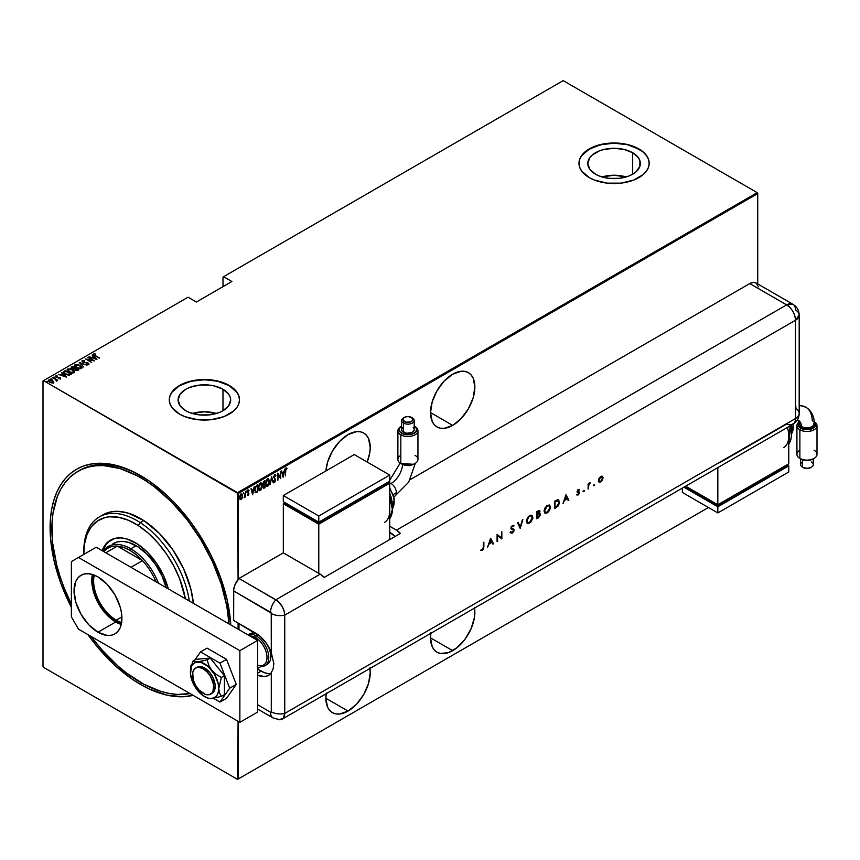<?xml version="1.0" encoding="UTF-8"?>
<svg xmlns="http://www.w3.org/2000/svg" width="860" height="860" viewBox="0 0 860 860"><rect width="100%" height="100%" fill="white"/><g stroke="black" fill="none" stroke-linecap="round" stroke-linejoin="round"><path stroke-width="1.29" d="M140.546 684.452L141.438 682.915L140.546 684.452L149.414 689.064L166.797 695.116L183.18 696.74L193.124 695.353A127.914 73.853 60 0 1 140.546 684.452A127.914 73.853 60 0 1 87.967 634.637L97.911 647.505L114.283 664.791L131.677 678.83L140.546 684.452M140.546 475.569L140.546 475.569A127.914 73.853 60 0 1 230.781 624.941L227.104 599.657L220.31 576.823L210.463 554.12L197.929 532.404L190.791 522.181L175.16 503.498L166.797 495.22L149.414 481.181L131.677 470.947L122.894 467.378L105.931 463.529L97.911 463.282L90.289 464.153L83.162 466.142L76.583 469.227L70.627 473.387L65.338 478.558L60.77 484.717L56.975 491.791L53.986 499.714L51.836 508.41L50.525 517.806L50.525 538.274L53.986 560.354L60.77 583.188L71.38 607.375A127.914 73.853 60 0 1 58.534 488.62A127.914 73.853 60 0 1 140.546 475.569L140.546 475.569M452.683 425.388A31.347 18.103 -60 0 1 437.009 426.947A31.347 18.103 -60 0 1 432.204 401.824A31.347 18.103 -60 0 1 452.683 374.197L444.201 381.044L437.009 390.741L432.204 401.824L430.516 412.596L452.683 425.388L461.175 418.54L468.367 408.844L473.172 397.761L474.86 386.989L473.172 378.174L471.119 374.928L468.367 372.638L465.002 371.402L461.175 371.24L452.683 374.197A31.347 18.103 -60 0 1 468.367 372.638A31.347 18.103 -60 0 1 473.172 397.761A31.347 18.103 -60 0 1 452.683 425.388L430.516 412.596L432.204 421.411L434.257 424.657L437.009 426.947L440.374 428.183L444.201 428.344L452.683 425.388M430.946 632.627L430.516 637.862L452.683 650.665A31.347 18.103 -60 0 1 437.009 652.213A31.347 18.103 -60 0 1 430.838 633.315M325.951 470.914A31.347 18.103 -60 0 1 348.053 434.601L339.56 441.449L332.368 451.156L327.563 462.228L325.951 470.914M326.305 693.031L325.875 698.277L348.053 711.07A31.347 18.103 -60 0 1 332.368 712.628A31.347 18.103 -60 0 1 326.198 693.73M222.976 389.268A26.284 15.179 180 0 1 230.673 399.997A26.284 15.179 180 0 1 214.452 414.015A26.284 15.179 180 0 1 185.803 410.725L180.105 405.802L178.106 399.997L180.105 394.192L185.803 389.268L189.791 387.376L199.262 385.108L209.517 385.108L214.452 385.979L222.976 389.268L228.674 394.192L230.168 397.04L230.673 399.997L228.674 405.802L222.976 410.725L222.976 389.268L222.976 410.725L218.999 412.617L209.517 414.885L199.262 414.885L189.791 412.617L185.803 410.725A26.284 15.179 180 0 1 178.106 399.997A26.284 15.179 180 0 1 194.328 385.979A26.284 15.179 180 0 1 222.976 389.268M632.67 152.736A26.284 15.179 180 0 1 640.367 163.464A26.284 15.179 180 0 1 624.134 177.482A26.284 15.179 180 0 1 595.496 174.193L589.799 169.269L587.788 163.464L589.799 157.659L592.228 155.036L599.474 150.844L604.021 149.447L614.083 148.285L624.134 149.447L632.67 152.736L638.367 157.659L639.861 160.508L639.861 166.431L635.938 171.893L632.67 174.193L632.67 152.736L632.67 174.193L628.682 176.085L619.211 178.353L608.955 178.353L599.474 176.085L595.496 174.193A26.284 15.179 180 0 1 587.788 163.464A26.284 15.179 180 0 1 604.021 149.447A26.284 15.179 180 0 1 632.67 152.736M649.192 163.368A35.109 20.274 0 0 0 638.905 149.135L638.905 148.93A35.109 20.274 180 0 1 649.192 163.26A35.109 20.274 180 0 1 627.52 181.987A35.109 20.274 180 0 1 589.25 177.601L594.572 180.116L607.225 183.148L620.931 183.148L633.583 180.116L643.28 174.526L646.516 171.022L648.515 167.216L649.192 163.26L648.515 159.304L646.516 155.499L643.28 151.994L633.583 146.404L627.52 144.534L620.931 143.373L607.225 143.373L594.572 146.404L584.886 151.994L581.639 155.499L579.64 159.304L578.963 163.26L579.64 167.216L581.639 171.022L589.25 177.601A35.109 20.274 180 0 1 578.963 163.26A35.109 20.274 180 0 1 600.645 144.534A35.109 20.274 180 0 1 638.905 148.93L638.905 149.135A35.109 20.274 0 0 0 600.721 144.716A35.109 20.274 0 0 0 578.963 163.368M239.51 399.889A35.109 20.274 0 0 0 229.222 385.656L229.222 385.452A35.109 20.274 180 0 1 239.51 399.792A35.109 20.274 180 0 1 217.827 418.519A35.109 20.274 180 0 1 179.557 414.122L184.878 416.648L197.542 419.68L211.237 419.68L223.901 416.648L233.587 411.058L236.833 407.554L238.833 403.748L239.51 399.792L238.833 395.837L236.833 392.031L229.222 385.452L217.827 381.066L211.237 379.905L197.542 379.905L184.878 382.937L179.557 385.452L171.946 392.031L169.957 395.837L169.28 399.792L169.957 403.748L171.946 407.554L179.557 414.122A35.109 20.274 180 0 1 169.28 399.792A35.109 20.274 180 0 1 190.952 381.066A35.109 20.274 180 0 1 229.222 385.452L229.222 385.656A35.109 20.274 0 0 0 191.038 381.249A35.109 20.274 0 0 0 169.28 399.889M43 380.948L43 666.436L43 380.948L188.071 297.194L196.413 302.01L231.877 281.521L223.546 276.716L563.182 80.625L757.208 192.651L237.553 492.662L43.527 380.647L238.091 493.586L757.735 193.564L757.735 283.94L757.735 193.564L238.091 493.586L238.091 579.5L237.553 492.662L757.208 192.651L563.182 80.625L223.546 276.716L231.877 281.521L196.413 302.01L188.071 297.194L43 380.948M708.436 507.518L238.091 779.063L238.091 721.314L237.553 779.375L708.436 507.518L237.553 779.375L43.527 667.349L237.553 779.375L708.436 507.518M238.091 629.154L238.091 623.016L238.091 629.154M369.897 668.5A31.347 18.103 -60 0 1 348.053 711.07L325.875 698.277L327.563 707.092L329.616 710.338L332.368 712.628L335.733 713.875L339.56 714.026L348.053 711.07L356.535 704.232L363.726 694.525L368.531 683.442L370.219 672.681L369.789 667.93M474.537 608.084A31.347 18.103 -60 0 1 452.683 650.665L430.516 637.862L432.204 646.688L434.257 649.923L437.009 652.213L440.374 653.46L448.361 652.665L457.015 647.677L465.002 639.238L471.119 628.638L474.43 617.501L474.43 607.515M367.198 462.046L369.789 452.65L370.219 447.404L368.531 438.579L366.478 435.343L363.726 433.053L360.362 431.806L356.535 431.656L348.053 434.601A31.347 18.103 -60 0 1 363.726 433.053A31.347 18.103 -60 0 1 367.198 462.046M242.251 498.101L242.552 495.209L241.563 494.027L240.069 495.812L239.843 498.596L240.854 499.703L242.251 498.101L242.627 496.026L241.187 494.156L239.757 497.682L240.144 499.327L241.187 499.585L242.251 498.101M244.219 497.65L245.25 496.37L245.573 496.962L245.573 491.726L244.219 497.65L245.25 496.37L245.573 496.962L245.573 491.726L244.219 497.65M247.927 489.856L249.067 490.318L248.282 490.06L247.476 492.038L248.594 493.962L247.476 495.209L248.293 495.467L248.884 494.21L247.798 491.952L249.067 490.318L248.282 490.06L247.486 492.242L248.572 494.199L247.476 495.209L248.142 495.564L247.121 495.005M256.527 485.395L254.657 489.394L255.753 492.758L257.667 491.909L257.667 484.739L256.527 485.395L254.646 489.974L255.753 492.758L257.667 491.909L257.667 484.739L256.527 485.395M264.289 488.082L264.988 487.685L264.988 480.514L262.891 483.083L263.397 488.039L264.988 487.685L264.988 480.514L262.837 483.782L263.568 485.201L263.16 486.964L264.289 488.082L263.568 488.222M271.674 476.655L269.997 484.782L271.631 478.052L273.265 482.901L271.588 476.698L269.997 484.782L271.631 478.052L273.265 482.901L271.674 476.655M280.349 471.645L280.349 477.279L277.877 473.065L277.877 480.235L278.199 474.408L280.661 478.633L280.661 471.463L280.349 477.279L277.877 473.065L277.877 480.235L278.199 474.408L280.661 478.633L280.349 471.645M285.864 467.862L287.111 468.377L286.219 468.066L285.434 469.549L285.359 475.913L285.842 469.313L287.111 468.377L286.219 468.066L285.359 471.076L285.359 475.913L285.359 470.785L287.111 468.377L286.219 468.066M283.133 477.203L284.724 469.119L283.864 471.914L282.317 472.806L281.457 471L283.133 477.203L284.724 469.119L283.864 471.914L282.317 472.806L281.457 471L283.133 477.203M274.125 480.933L274.587 482.288L275.608 480.589L274.06 477.042L274.781 475.408L275.576 476.139L275.522 474.827L274.523 474.881L273.792 476.558L275.318 480.009L274.942 481.363L274.125 480.933L273.824 481.546L274.77 482.213L275.651 480.031L274.06 477.042L274.781 475.408L275.576 476.139L275.888 475.601L274.781 474.677L273.738 477.214L275.329 480.245L274.813 481.46L274.125 480.933L274.813 481.46M269.524 481.45L268.535 478.73L266.675 479.815L265.708 483.987L266.697 486.438L268.137 485.911L269.427 482.686L269.524 481.45L267.611 478.816L265.708 483.685L267.643 486.33L269.524 481.45M262.203 485.674L261.214 482.954L259.354 484.04L258.387 488.211L259.376 490.662L260.817 490.135L262.106 486.921L262.203 485.674L260.29 483.04L258.387 487.91L260.311 490.565L262.203 485.674M252.657 494.801L254.248 486.717L253.388 489.512L251.84 490.404L250.98 488.598L252.657 494.801L254.248 486.717L253.388 489.512L251.84 490.404L250.98 488.598L252.657 494.801M246.089 490.92L246.766 491.544L246.089 492.113M243.821 493.242L243.143 493.812L243.498 492.823M238.37 495.381L239.048 495.994L238.37 496.575M223.009 277.017L223.009 286.649L223.009 277.017M48.289 380.873L48.687 380.034L49.59 382.206L53.374 382.743L53.685 381.7L52.062 380.346L49.117 379.862L48.44 381.184L51.815 382.958L53.535 382.635L53.685 381.7L53.374 383.151M56.244 380.905L56.696 379.969L57.674 380.174L52.825 377.733L56.072 379.765L56.244 380.905L56.696 379.969L57.674 380.174L53.137 377.551L55.835 379.55L56.244 380.905M58.856 378.798L60.479 378.637L60.092 377.712L56.459 376.895L57.179 375.841L55.685 376.003L56.47 377.26L59.791 377.927L59.017 378.744L60.383 378.701L59.91 377.604L56.577 376.959L56.341 376.261L57.179 375.841L55.534 376.304M64.091 371.23L63.629 372.724L66.575 374.702L69.305 375.132L71.444 374.154L65.242 370.574L63.393 372.079L65.242 374.068L69.305 375.132L71.444 374.154L65.242 370.574L65.521 371.144L64.091 371.23M71.23 367.671L71.573 366.908L72.175 368.596L75.4 370.09L78.765 369.929L72.562 366.338L71.197 367.327L72.025 368.51L76.68 370.563L78.765 369.929L72.562 366.338L72.842 366.919L72.562 366.338L71.186 367.457M79.249 362.479L83.775 367.037L80.399 363.2L87.043 365.145L79.249 362.479L83.775 367.037L80.399 363.2L87.043 365.145L79.249 362.479M87.913 357.481L92.805 360.297L85.452 358.899L91.654 362.479L87.086 359.48L94.439 360.877L88.236 357.287L92.805 360.297L85.452 358.899L91.654 362.479L87.086 359.48L94.439 360.877L87.913 357.481M93.428 354.589L93.632 353.987L94.944 355.75L99.459 357.986L95.331 355.599L94.245 354.374L95.245 353.89L93.632 353.987L93.74 354.954L99.136 358.168L94.148 354.728L95.245 353.89L93.364 354.363M96.911 359.448L92.299 354.943L93.428 356.588L91.88 357.491L89.031 356.835L96.836 359.502L92.299 354.943L93.428 356.588L91.88 357.491L89.031 356.835L96.911 359.448M86.623 364.328L88.494 364.457L88.859 363.651L83.065 361.931L82.829 360.963L84.667 361.103L83.108 360.426L81.894 360.996L82.571 362.006L87.365 363.017L88.225 363.898L86.709 364.307L88.967 364.382M74.508 365.747L75.024 364.737L76.379 367.725L81.571 368.488L80.173 365.5L78.432 364.748L74.895 364.812L74.508 365.747L75.444 367.08L79.518 368.779L81.291 368.628L82.087 367.714L80.173 365.5L75.024 364.737L74.487 365.521M67.188 369.972L67.703 368.962L69.058 371.95L74.25 372.713L72.853 369.725L70.445 368.8L67.295 369.316L68.564 371.638L72.928 373.036L74.745 371.735L72.853 369.725L67.703 368.962L67.166 369.757M66.435 377.046L61.812 372.541L62.952 374.186L61.404 375.078L58.555 374.433L66.349 377.099L61.812 372.541L62.952 374.186L61.404 375.078L58.555 374.433L66.435 377.046M54.975 377.604L53.847 377.121L54.922 377.217L54.975 378.013M52.03 379.303L50.901 378.83L51.912 378.873L52.03 379.712M47.257 382.055L46.128 381.582L47.203 381.679L47.257 382.463M43.527 667.349L43 666.436L43.527 667.349M77.841 471.398A125.409 72.401 60 0 1 145.91 480.901L147.576 479.934L145.91 480.901L137.213 475.763L119.981 468.528L103.555 465.593L95.825 465.765L88.537 467.044L81.754 469.409L75.529 472.839L69.929 477.3L65.016 482.75L60.823 489.146L57.394 496.403L52.987 513.269L52.03 522.708L52.686 543.144L56.717 564.999L59.953 576.189L63.962 587.423L71.38 604.15A125.409 72.401 60 0 1 77.841 471.398L79.614 470.377A125.409 72.401 60 0 1 141.438 476.085A125.409 72.401 -120 0 0 78.733 470.904M239.51 399.997L238.833 396.041L236.833 392.235L229.222 385.656L217.827 381.27L204.39 379.722L190.952 381.27L179.557 385.656L171.946 392.235L169.957 396.041L169.28 399.997M649.192 163.464L648.515 159.508L646.516 155.703L643.28 152.198L638.905 149.135L627.52 144.738L614.083 143.19L600.645 144.738L589.25 149.135L581.639 155.703L579.64 159.508L578.963 163.26M626.166 176.945A26.284 15.179 0 0 0 601.989 176.945L614.083 175.236L626.166 176.945M216.483 413.466A26.284 15.179 0 0 0 192.307 413.466L204.39 411.768L216.483 413.466M93.632 353.987L95.245 354.298M95.03 354.277L93.407 354.621M91.977 357.835L93.428 356.588L91.977 357.835M92.213 355.406L96.384 359.34L92.213 355.406M95.675 358.781L92.676 357.76L93.901 357.05L95.675 359.104L92.676 357.76L93.901 357.05L95.675 358.781M92.805 360.34L93.504 360.738L92.805 360.34M86.387 359.437L87.086 359.577L86.387 359.437M88.118 363.425L86.989 362.598L83.162 362.329L82.829 360.963L84.656 360.738L81.894 361.039M83.162 361.985L82.829 360.963M82.829 361.372L83.162 362.393L82.829 361.372M88.709 364.371L88.139 363.027L88.709 364.78M82.194 360.598L82.829 362.167L87.849 363.221L87.569 364.489M87.849 363.221L88.118 363.973M88.945 364.242L87.967 363.339M79.69 363.049L80.399 363.285L79.69 363.049M80.399 363.608L83.861 366.983L80.399 363.608M81.571 368.488L82.087 367.693M80.464 366.091L82.066 367.887M75.024 364.737L76.658 364.844M82.066 367.919L80.421 366.059M77.056 364.877L74.487 365.909M76.293 367.693L75.207 366.123M81.356 367.768L79.249 368.779M80.926 368.134L76.701 367.897L75.669 365.102L79.851 365.683L80.926 368.542L77.615 367.983L75.207 366.22L76.443 364.855L79.647 365.565L81.27 367.016L80.926 368.134L81.334 367.629M79.765 368.8L81.356 367.833M75.669 365.511L76.701 367.951M75.185 368.273L75.787 368.617L75.185 368.273M77.808 369.789L78.41 370.133L77.808 369.789M71.573 366.908L72.562 366.758L71.197 367.736M74.1 369.133L74.97 368.349L72.487 368.413L72.874 366.897L75.185 368.231L74.003 369.144M74.831 368.435L72.487 368.768L72.874 366.897L74.798 368.445M76.852 370.585L77.379 369.993L75.701 369.908L75.82 368.596L77.808 369.746L76.755 370.596M75.486 370.165L75.142 369.144L75.82 368.596L77.808 369.746L75.701 370.252L75.605 368.714M75.605 369.133L75.701 370.316L75.605 369.133M72.401 367.575L72.487 368.822L72.401 367.575M75.701 369.908L75.132 369.23M73.143 370.316L74.745 372.111M67.703 368.962L69.337 369.069M74.745 372.144L73.1 370.294M69.735 369.101L67.166 370.144M68.972 371.918L67.886 370.359M74.035 371.993L71.928 373.004M73.605 372.358L69.38 372.122L68.349 369.327L72.53 369.908L73.605 372.767L69.38 371.767L68.015 369.606L71.627 369.477L73.713 370.864L73.605 372.358L74.014 371.853M72.444 373.025L74.035 372.058M67.908 370.252L68.349 369.327M68.349 369.736L69.38 372.176M68.338 375.143L70.488 373.971L68.907 374.68L65.553 373.874L64.221 372.079L65.553 371.122L71.09 374.358L68.209 375.143M64.973 373.906L64.188 372.563M65.553 373.874L64.156 372.326L65.553 371.122L70.488 373.971L68.209 374.734L65.553 373.874M64.156 372.767L64.221 372.079M64.221 372.488L65.553 374.293M61.501 375.433L62.952 374.186L61.501 375.433M61.737 373.004L65.897 376.938L61.737 373.004M65.199 376.379L62.199 375.358L63.425 374.648L65.199 376.702L62.199 375.358L63.425 374.648L65.199 376.379M55.588 376.519L55.782 375.938L56.287 377.164L59.609 378.207M59.609 377.798L59.845 378.368M55.782 375.938L57.179 376.25M56.577 376.959L56.341 376.261M56.341 376.669L56.577 377.379L56.341 376.669M59.082 377.68L59.91 377.604L60.383 379.11M60.383 378.701L59.91 377.604M60.576 378.679L59.727 377.916M56.814 376.196L55.556 376.572M53.933 377.411L54.771 377.121M54.922 377.637L53.986 377.389M55.62 379.389L56.696 380.012L55.62 379.389M56.91 380.808L56.696 379.969L56.717 381.227M56.717 380.819L56.696 379.969M56.222 380.873L55.835 379.959L56.222 380.873L56.341 380.249M55.835 379.55L56.222 380.464M50.987 379.11L51.826 378.819M51.976 379.335L51.041 379.088M53.374 382.743L53.685 381.7L52.449 380.561L48.687 380.034L48.257 380.647M48.687 380.034L49.697 380.195M53.782 382.388L52.449 380.969L53.685 381.7M50.095 380.217L48.257 380.991M49.633 382.259L49.009 380.958M52.374 382.99L53.105 382.141L52.288 383.001M52.825 382.421L49.901 382.377L49.246 380.356L52.127 380.733L52.825 382.421L49.633 381.851L48.913 380.776L49.579 380.227L52.277 380.819L53.137 382.356M48.945 381.077L49.246 380.356M49.246 380.765L49.901 382.431M46.214 381.872L47.053 381.571M47.203 382.087L46.268 381.851M75.239 366.059L75.669 365.102M72.487 368.413L72.401 367.166M287.111 468.377L286.573 468.818L286.584 467.99M281.542 470.957L282.317 472.806L281.542 470.957M283.768 471.968L283.628 472.688L283.768 471.968M283.015 475.806L282.865 476.537L283.015 475.806M282.123 473.237L283.348 472.538L282.123 473.237L282.736 475.644L282.123 473.237M283.09 475.849L282.478 473.441L283.348 472.538L283.09 475.849L282.478 473.441L283.703 472.742L283.09 475.849M280.306 477.257L280.306 478.16L280.306 477.257M277.877 473.322L280.349 477.279L277.877 473.322M274.426 474.473L275.888 475.601L274.867 474.387M274.781 475.408L275.576 476.139M273.706 476.838L275.297 479.88M274.974 481.32L274.77 482.213L273.469 481.342M273.824 481.546L274.77 482.213M273.77 480.729L274.458 481.256L273.77 480.729M274.071 482.084L275.114 480.976M275.286 480.106L273.738 477.182M271.502 477.171L273.265 482.901L271.502 477.171M266.503 480.138L268.212 479.407L269.083 480.503L267.621 485.61L266.019 483.503L267.621 479.547L269.201 481.879L267.643 486.33L266.471 486.276M266.643 486.405L267.643 486.33M268.223 478.547L267.611 478.816M268.395 478.665L269.159 480.933L268.18 478.525M266.342 486.233L268.535 484.47M268.385 484.793L266.858 485.685L265.708 483.32L267.267 479.342L268.019 479.256M266.503 485.481L265.686 483.771M267.621 485.61L266.6 485.513M265.665 483.298L267.267 485.406M268.255 479.418L266.514 480.116M264.633 480.719L264.633 481.406L264.633 480.719M264.633 484.115L264.633 484.814L264.633 484.115M264.633 487.147L264.988 487.685L263.407 488.061L264.633 487.147M262.934 484.911L263.568 485.201M263.214 482.03L264.31 481.224L263.214 482.03M264.665 487.125L263.171 486.588L264.31 484.631L264.665 487.125L263.472 486.76L264.665 484.836L264.665 487.125M263.117 486.556L263.88 487.179L263.117 486.556M264.665 484.094L263.784 484.524L262.848 483.427L264.31 481.224L264.665 484.094L263.784 484.524L263.16 483.599L264.665 481.428L264.665 484.094M262.805 483.395L263.429 484.32L262.805 483.395M264.235 487.383L263.472 486.76M261.064 489.017L259.537 489.91L258.387 487.555L260.3 483.771L259.193 484.341L259.731 483.707L261.203 483.771L261.87 485.384L260.3 489.834L258.699 487.727L260.3 483.771L261.87 486.362L260.311 490.565L259.15 490.512M259.322 490.63L260.311 490.565M260.902 482.772L260.29 483.04M261.075 482.901L261.838 485.158L260.859 482.75M259.021 490.458L261.214 488.695M259.183 489.706L258.365 487.996M260.3 489.834L259.279 489.738M258.344 487.523L259.946 489.63M257.312 484.943L257.312 485.642L257.312 484.943M257.312 491.372L256.925 492.339L255.291 492.533L257.312 491.372M255.108 492.457L255.753 492.758M255.044 487.254L257.344 485.663L257.344 491.361L255.667 491.909L254.646 490.34M255.947 491.963L254.958 489.791L255.861 486.706L257.344 485.663L257.344 491.361L255.452 491.748M255.441 491.737L254.646 489.619L255.861 486.706L255.205 486.932M254.603 489.587L255.592 491.759M256.925 485.911L255.506 486.502L256.925 485.911M251.066 488.555L251.84 490.404L251.066 488.555M253.291 489.566L253.141 490.286L253.291 489.566M252.539 493.393L252.388 494.135L252.539 493.393M251.647 490.834L252.872 490.135L251.647 490.834L252.259 493.242L251.647 490.834M252.614 493.446L252.001 491.038L252.872 490.135L252.614 493.446L252.001 491.038L253.227 490.34L252.614 493.446M247.476 495.209L248.196 495.532L248.916 493.748L247.798 491.834L249.067 490.318L248.282 490.06M247.605 492.78L248.497 493.533M249.067 490.318L248.529 490.641L248.583 489.931M248.293 490.705L248.852 490.931M247.938 490.501L248.615 490.694M247.444 491.63L247.981 492.382M247.841 492.318L248.787 493.017L247.895 492.275M247.959 492.371L248.551 493.661M248.787 493.017L248.099 492.447M248.26 494.844L248.196 495.532M247.605 495.381L248.314 494.737M248.551 493.769L248.432 492.812M246.132 492.081L246.39 491.157M245.218 495.188L245.218 496.349L245.218 495.188M244.896 496.166L244.175 497.445M241.897 497.897L241.187 499.585L239.79 499.123M240.144 499.327L241.187 499.585M240.832 493.952L242.273 495.822L241.66 493.941M240.209 499.477L241.703 498.338M240.305 495.134L241.37 494.521M240.305 498.789L239.736 497.617M241.198 498.94L239.768 497.316L240.843 494.597L242.069 495.059L242.294 496.553L241.198 498.94L240.08 497.499L241.198 494.801L242.305 496.209L241.198 498.94L240.445 498.832M239.725 497.284L240.843 498.736M241.606 494.704L240.467 494.919M238.413 496.542L238.672 495.607M263.784 484.524L263.16 483.599M83.796 552.378A75.25 43.441 60 0 1 99.373 516.892A75.25 43.441 60 0 1 140.212 522.59L138.342 525.6A72.734 41.989 60 0 1 185.351 598.711L179.643 578.78L173.731 565.934L166.335 553.743L157.745 542.692L148.296 533.178L138.342 525.6L128.258 520.214L118.454 517.258L109.284 516.817L105.06 517.559L97.513 520.923L91.418 526.675L87 534.587L84.441 544.369L83.796 554.399A72.734 41.989 60 0 1 83.796 553.388A72.734 41.989 60 0 1 138.342 525.6L140.212 522.59A75.25 43.441 60 0 1 189.297 600.989A75.25 43.441 -120 0 0 140.212 522.59L143.76 520.537L140.212 522.59A75.25 43.441 -120 0 0 83.796 551.335L83.796 553.388M113.541 543.466A45.15 26.069 60 0 1 138.041 546.885L147.21 554.41L155.424 564.364L161.97 575.878L166.292 587.971M110.908 539.929A49.536 28.595 -120 0 0 102.738 551.013L106.274 544.154L110.908 539.929M168.302 588.863A49.536 28.595 60 0 0 137.342 543.928L127.108 539.048L120.615 537.887L114.681 538.457L107.328 542.51L102.146 550.669A49.536 28.595 60 0 1 110.456 540.177A49.536 28.595 60 0 1 137.342 543.928L147.404 552.184L156.412 563.106L163.594 575.738L168.334 589.003M145.91 480.901A125.409 72.401 60 0 1 229.007 623.909L226.803 606.074L221.138 583.822L212.366 561.429L200.842 539.747L187.007 519.612L171.376 501.799L154.564 486.996L145.91 480.901M190.006 693.547A125.409 72.401 60 0 1 135.181 679.12A125.409 72.401 60 0 1 91.085 636.443L101.716 649.644L118.013 666.038L126.528 673.025L143.878 684.259L161.1 691.483L169.463 693.504L177.536 694.428L190.006 693.547M102.877 514.871L109.338 512.227L113.713 511.463L118.347 511.356L128.204 513.119L143.76 520.537L159.046 533.082L172.731 549.669L183.642 568.858L190.845 589.014L193.392 603.344A75.25 43.441 -120 0 0 143.76 520.537A75.25 43.441 -120 0 0 102.92 514.839L99.373 516.892M83.259 468.506A125.409 72.401 -120 0 0 82.431 469.108M112.703 543.982L117.39 541.897L122.797 541.381L128.71 542.434L138.041 546.885A45.15 26.069 60 0 1 166.206 587.659M94.288 575.136A31.981 18.468 -120 0 0 116.251 620.146L115.713 621.071A32.734 18.898 60 0 1 93.299 574.77L88.817 573.749L84.678 573.91L81.044 575.254A33.862 19.554 60 0 1 97.975 576.931L93.31 574.77L92.568 580.984L94.331 592.228L96.47 598.076L99.352 603.795L106.855 613.922L115.713 621.071L116.251 620.146A31.981 18.468 60 0 1 94.288 575.136M121.883 616.889L116.251 620.146L121.883 616.889M142.48 560.645A43.892 25.338 60 0 1 155.972 581.747A43.892 25.338 -120 0 0 142.48 560.645L136.331 554.797L129.903 550.314A43.892 25.338 60 0 1 142.48 560.645L130.946 567.299L142.48 560.645L117.336 546.121A43.892 25.338 60 0 1 129.903 550.314L123.474 547.379L117.336 546.121L142.48 560.645M130.795 548.777L129.903 550.314L130.795 548.777A45.15 26.069 60 0 1 158.433 583.166A45.15 26.069 -120 0 0 130.795 548.777L136.106 545.702L130.795 548.777A45.15 26.069 -120 0 0 103.566 550.679A45.15 26.069 60 0 1 108.22 546.541A45.15 26.069 60 0 1 130.795 548.777M103.834 551.647A43.892 25.338 60 0 1 117.336 546.121A43.892 25.338 -120 0 0 107.962 548.142L102.856 551.077M105.802 552.787L117.336 546.121L105.802 552.787M121.464 623.554L115.713 621.071A32.734 18.898 60 0 0 121.464 623.543L121.464 612.75L120.099 606.773L114.907 594.808L107.145 584.327L97.975 576.931A33.862 19.554 60 0 1 120.099 606.773A33.862 19.554 60 0 1 114.907 633.906L117.884 631.433L120.099 627.929L121.464 623.532M121.636 622.5A31.981 18.468 60 0 1 116.251 620.146A31.981 18.468 -120 0 0 121.636 622.5M249.701 633.917A17.555 10.137 60 0 1 257.269 634.153L253.732 633.132L249.701 633.917M238.972 623.521L238.972 629.67L238.972 623.521M269.094 647.806A17.555 10.137 60 0 1 267.267 664.328L269.954 661.232L270.663 658.953L270.663 653.353L268.804 647.118M204.572 667.962L203.153 668.779A15.05 8.686 60 0 1 212.979 682.044A15.05 8.686 60 0 1 210.678 694.106A15.05 8.686 60 0 1 203.153 693.353A15.05 8.686 60 0 1 193.317 680.099A15.05 8.686 60 0 1 195.628 668.037A15.05 8.686 60 0 1 203.153 668.779L204.572 667.962M257.602 668.457L263.622 664.984A16.308 9.417 -120 0 0 266.116 651.923A16.308 9.417 -120 0 0 255.474 637.55L256.355 636.013A17.555 10.137 -120 0 0 248.046 634.906A17.555 10.137 60 0 1 256.355 636.013L258.312 634.884L256.355 636.013A17.555 10.137 60 0 1 267.825 651.493A17.555 10.137 60 0 1 265.138 665.554A17.555 10.137 60 0 1 261.247 666.35A17.555 10.137 -120 0 0 268.513 654.492A17.555 10.137 -120 0 0 256.355 636.013L255.474 637.55A16.308 9.417 60 0 1 266.944 656.255A16.308 9.417 60 0 1 257.602 665.178M255.474 637.55L254.055 638.367L255.474 637.55A16.308 9.417 -120 0 0 249.927 635.991A16.308 9.417 60 0 1 255.474 637.55M203.153 668.779L199.079 667.371L195.628 668.037L194.306 669.134L192.715 672.649L193.317 680.099L195.628 685.42L199.079 690.075L205.228 694.321L209.066 694.697L212.001 693.009L212.979 691.451L213.592 684.7L210.678 676.723L207.228 672.068L203.153 668.779M92.428 574.48A33.862 19.554 -120 0 0 115.713 621.984L97.975 632.229A33.862 19.554 60 0 1 75.863 602.387A33.862 19.554 60 0 1 81.055 575.254L78.077 577.726L75.863 581.231L74.035 590.755L75.863 602.387L81.044 614.352L88.817 624.833L97.975 632.229L107.145 635.411L111.284 635.25L114.907 633.906A33.862 19.554 60 0 1 97.975 632.229L115.713 621.984L120.389 624.156M96.202 547.24L257.602 640.42L257.602 712.101L239.865 722.336L78.475 629.154L71.38 616.867L71.38 561.58L78.475 557.484L239.865 650.654L239.865 722.336L257.602 712.101L257.602 640.42L239.865 650.654L78.475 557.484L96.202 547.24L257.602 640.42L239.865 650.654L239.865 722.336L78.475 629.154L71.38 616.867L71.38 561.58L96.202 547.24M92.235 575.394L91.773 580.521L93.59 592.153L98.782 604.118L106.554 614.599L115.713 621.984A33.862 19.554 -120 0 0 121.271 624.446M213.484 698.298L219.977 702.05L226.535 698.255L219.977 702.05L229.695 688.204L236.263 684.42L226.535 698.255L236.263 684.42L229.695 688.204L219.977 663.135L226.535 659.351L236.263 684.42L226.535 659.351L219.977 663.135L200.52 651.901L207.077 648.117L226.535 659.351L207.077 648.117L200.52 651.901L194.79 660.061L200.52 651.901L219.977 663.135L229.695 688.204L219.977 702.05L213.484 698.298M190.576 669.424L192.995 661.093L196.058 659.33L192.995 661.093L193.618 661.544L199.563 661.684L207.185 659.824L210.249 658.061L207.185 659.824L208.711 665.124L211.667 670.155L216.107 674.326L221.375 677.476L224.428 675.713L221.375 677.476L218.762 688.441L219.515 692.956L221.375 696.396L224.428 694.622L221.375 696.396L211.667 698.535A20.07 11.588 60 0 1 206.69 697.675A20.07 11.588 60 0 1 197.477 690.343A20.07 11.588 60 0 1 190.382 672.058A20.07 11.588 60 0 1 190.544 669.703A20.07 11.588 60 0 1 197.477 661.963A20.07 11.588 60 0 1 211.667 670.155A20.07 11.588 60 0 1 218.762 688.441A20.07 11.588 60 0 1 211.667 698.535L215.828 696.729L217.677 694.084L218.633 690.515L218.279 683.926L214.602 674.455L208.238 666.543L200.896 662.308L195.929 662.264L193.317 663.78L191.457 666.414L190.501 674.272L193.317 683.721L197.477 690.343L195.8 687.892L202.713 695.428L208.238 698.202L211.667 698.535L207.808 698.105L211.667 698.535L221.375 696.396L219.515 692.956L218.762 688.441L221.375 677.476L216.107 674.326L211.667 670.155L208.711 665.124L207.185 659.824L197.477 661.963L192.995 661.093L191.135 666.683L190.791 665.747L191.855 664.232L190.791 665.747L190.554 669.596M195.628 668.037L197.048 667.22A15.05 8.686 60 0 1 209.894 672.681L213.011 677.648L215.183 685.581L214.645 690.021L212.065 693.3M197.477 690.343L199.552 692.569L197.477 690.343M224.428 675.713L224.428 694.622L224.428 675.713L210.249 658.061L224.428 675.713M196.058 659.33L210.249 658.061L196.058 659.33M196.564 667.532L199.864 666.511L203.874 667.586L209.894 672.681A15.05 8.686 60 0 1 212.097 693.289L210.678 694.106M280.005 719.755A12.545 7.245 -120 0 0 284.735 713.424A12.545 7.245 180 0 1 271.287 711.811L271.287 672.692L271.287 711.811A1.043 0.602 60 0 1 270.545 712.23L257.602 704.759L270.545 712.23L271.287 711.811A12.545 7.245 0 0 0 284.735 713.424L283.241 718.25L279.263 719.723L283.241 718.25L284.735 713.424L284.735 615.126L284.058 610.815L282.134 606.386L277.597 600.968L238.972 578.468L235.102 584.478L233.748 589.39L233.651 620.458L260.462 636.647L266.718 643.871L271.287 652.622L271.233 613.148L233.651 590.928L233.651 620.458L255.828 633.25A25.08 14.48 60 0 1 271.287 652.622L273.856 663.791L273.147 668.725L271.287 672.692L268.471 675.39L264.783 676.583L257.602 675.132A25.08 14.48 60 0 0 268.363 675.455L268.374 675.444M267.933 673.498L264.6 672.746L257.602 669.091L261.15 671.144L257.602 673.187L261.15 671.144A25.08 14.48 -120 0 0 270.739 673.423M758.455 286.799L756.026 282.951L753.145 282.392L749.759 283.574L786.642 304.87L396.471 530.136A12.545 7.245 60 0 1 400.373 533.437L324.102 577.468A12.545 7.245 -120 0 0 320.2 574.168L283.316 552.872L238.972 578.468L275.866 599.764L238.972 578.468A12.545 7.245 120 0 0 233.651 590.928L270.545 612.223A12.545 7.245 -60 0 1 275.866 599.764A12.545 7.245 120 0 0 270.545 612.223A1.043 0.602 60 0 1 271.287 613.503A12.545 7.245 0 0 0 284.735 615.126A12.545 7.245 -120 0 0 275.866 599.764L238.972 578.468L283.316 552.872L320.2 574.168L275.866 599.764L279.263 602.505L282.134 606.386L284.058 610.815L284.735 615.126A12.545 7.245 180 0 1 271.287 613.503L271.287 652.622L273.856 663.791L273.147 668.725L271.287 672.692A25.08 14.48 60 0 1 268.363 675.455M792.909 304.257A12.545 7.245 -60 0 1 795.511 309.998A12.545 7.245 180 0 1 799.187 315.115A12.545 7.245 180 0 1 795.511 320.232L799.187 315.115C799.037 310.374 796.941 306.751 792.909 304.257L786.642 304.87A12.545 7.245 -60 0 1 792.909 304.257L756.026 282.951A12.545 7.245 120 0 0 749.759 283.574L410.156 479.643L749.759 283.574L786.642 304.87C792.028 308.589 794.984 313.707 795.511 320.232A12.545 7.245 -120 0 0 786.642 304.87L396.471 530.136L400.373 533.437L324.102 577.468L320.2 574.168L275.866 599.764A12.545 7.245 60 0 1 284.735 615.126L795.511 320.232L795.511 418.53A12.545 7.245 60 0 1 792.909 424.27A12.545 7.245 -120 0 0 795.511 418.53L284.735 713.424L284.735 615.126L795.511 320.232L795.511 418.53L284.735 713.424L284.735 615.126L284.735 713.424A12.545 7.245 60 0 1 282.134 719.164A12.545 7.245 60 0 1 275.866 718.551A12.545 7.245 -60 0 1 273.147 717.971A12.545 7.245 -60 0 1 270.545 712.23A12.545 7.245 120 0 0 273.114 717.96M593.615 485.438L594.324 485.577L594.496 484.513L593.647 485.19L594.131 485.739L594.647 484.846L594.131 484.546L594.131 485.739M583.349 491.372L584.058 491.512L584.23 490.437L583.381 491.114L583.865 491.673L584.381 490.77L583.349 491.372L583.865 491.673M565.923 494.769L562.978 503.637L564.525 500.445L567.342 498.821L568.256 500.584L568.868 500.24L565.923 494.769L562.978 503.637L564.525 500.445L567.342 498.821L568.256 500.584L568.868 500.24L565.923 494.769M544.036 511.023L545.487 513.302L548.562 511.872L550.508 507.991L549.604 505.078L546.616 505.798L544.09 510.249L544.971 513.108L547.304 512.861L550.561 507.217L549.626 505.089L547.261 505.358L544.036 511.023M526.363 521.225L527.825 523.504L530.889 522.074L532.835 518.182L531.931 515.28L530.233 515.247L528.341 516.57L526.428 520.45L527.309 523.31L529.642 523.063L532.888 517.419L531.953 515.29L529.588 515.559L526.363 521.225M513.42 525.32L514.033 525.75L512.377 525.492L510.851 528.051L513.549 530.405L512.334 532.318L510.98 531.91L510.453 532.577L512.334 533.06L513.796 531.372L513.968 529.448L511.41 527.814L512.151 526.374L513.527 526.492L514.033 525.75L512.883 525.299L511.302 526.578L510.851 528.201L513.334 529.824L513.452 530.964L512.334 532.318L510.98 531.91L510.453 532.577L512.033 533.2L510.098 532.372M490.555 538.285L487.609 547.143L489.157 543.95L491.974 542.327L492.898 544.101L493.5 543.746L490.63 538.231L487.609 547.143L489.157 543.95L491.974 542.327L492.898 544.101L493.5 543.746L490.555 538.285M483.309 547.229L482.933 549.11L480.923 550.368L482.428 550.325L483.664 548.798L483.868 542.144L483.309 547.229L482.449 549.572L480.923 550.368L482.428 550.325L483.868 546.981L483.868 542.144L483.309 542.466L483.309 547.229M497.639 541.359L497.639 535.726L501.853 538.919L501.853 531.76L501.294 537.715L497.08 534.511L497.08 541.682L497.639 535.726L501.853 538.919L501.853 531.76L501.294 537.715L497.08 534.511L497.08 541.682L497.639 541.359M520.16 528.352L522.869 519.623L520.203 526.814L518.129 522.364L517.537 522.708L520.236 528.309L522.869 519.623L520.203 526.814L518.129 522.364L517.537 522.708L520.16 528.352M538.467 517.784L540.446 514.828L540.134 513.635L539.263 513.463L539.972 511.528L539.37 510.464L536.79 511.582L536.79 518.752L538.467 517.784L540.456 514.602L539.263 513.463L539.972 511.528L539.542 510.528L536.79 511.582L536.79 518.752L538.467 517.784M555.711 500.66L554.463 501.391L554.463 508.55L558.194 505.97L559.505 502.863L558.495 499.843L554.463 501.391L554.463 508.55L556.388 507.443L554.463 508.142L556.388 507.443L559.548 502.122L557.678 499.778L555.711 500.66M578.801 490.06L579.081 489.362L577.931 489.91L579.07 490.211L579.221 489.415L577.942 489.716L577.135 491.501L578.909 493.382L576.899 494.984L578.199 494.941L579.436 493.296L579.317 491.974L577.694 491.157L579.446 489.544L578.286 489.469L577.135 491.501L578.974 493.006L577.028 495.07M590.272 482.729L588.681 484.331L588.681 483.556L588.122 483.879L588.122 489.114L588.971 484.492L590.272 482.729L588.681 484.331L588.681 483.556L588.122 483.879L588.122 489.114L588.778 485.18L590.272 482.729M602.462 476.375L600.742 476.504L599.011 478.364L598.388 480.589L599.076 482.116L600.742 481.923L602.398 480.192L603.043 477.386L601.678 476.171L599.366 477.784L598.388 480.589L599.097 482.127L600.742 481.923L603.086 477.88L602.365 476.322M389.731 532.394L391.149 533.211A12.545 7.245 60 0 1 395.052 536.511L389.731 532.394M396.471 530.136L389.731 526.245L396.471 530.136M795.511 418.53A12.545 7.245 0 0 0 799.187 413.413A12.545 7.245 180 0 1 795.511 418.53M791.791 433.279A17.555 10.137 -120 0 0 792.931 424.27A12.545 7.245 60 0 1 786.997 423.851L719.605 462.755A12.545 7.245 -120 0 1 719.25 462.562M795.855 406.457L795.855 408.5A12.545 7.245 180 0 1 799.187 413.413L799.187 315.115M480.89 550.292L482.256 550.002L483.309 548.594L483.513 542.348L483.868 546.981L482.428 550.325L480.568 550.163M490.501 538.446L493.5 543.746L492.726 543.778L490.501 538.446M491.619 542.122L488.802 543.746L487.781 546.637L488.802 543.746L491.619 542.122M489.114 542.843L490.232 539.457L491.683 541.768L489.114 542.843L490.232 539.457L489.114 542.843M497.144 534.479L501.294 537.715L497.144 534.479M501.498 531.964L501.853 538.919L501.498 531.964M497.284 535.522L497.284 541.155L497.284 535.522M512.334 532.318L510.98 531.91M510.625 531.706L511.979 532.114L510.625 531.706M511.195 528.943L513.334 529.824M510.84 533.06L512.829 532.136L513.753 529.889L512.334 533.06L514.108 530.093L511.055 527.492L511.958 526.062L511.41 527.696L511.958 526.062L513.527 526.492L513.592 525.406M514.033 525.75L513.205 526.234L513.527 525.406M512.313 526.266L513.527 526.492M511.818 528.395L511.41 527.696M511.055 527.492L511.41 528.158M511.463 528.19L512.291 528.416M513.485 528.932L512.646 528.62M511.958 526.062L512.807 526.008M511.861 529.126L512.861 529.524M517.924 522.482L520.203 526.814L517.924 522.482M522.364 519.913L519.945 527.9L522.364 519.913M531.77 515.204L532.888 517.419L529.642 523.063L527.137 523.202M526.976 523.116L529.287 522.858L531.587 520.429L532.523 517.591L531.953 515.29M527.373 522.375L526.567 520.687L527.363 518.053L529.126 516.15L531.179 515.828M531.415 515.989L529.265 516.075L531.598 516.075L532.34 517.741L529.62 522.342L527.664 522.547L526.567 520.687L527.492 522.428M526.922 520.891L529.265 516.075L526.922 520.891L528.836 516.86L530.641 515.914L531.878 516.29L532.136 519.042L530.652 521.536L528.137 522.719L526.922 520.891M539.349 510.453L539.972 511.528L538.908 513.259L540.456 514.602L536.79 518.343L539.5 516.258L539.779 513.431M538.908 513.259L539.274 510.388M538.521 514.033L539.542 514.721L538.521 514.033L536.995 514.828L538.876 514.237L539.897 514.925L537.35 517.698L536.995 514.828L539.586 514.248M539.059 511.657L536.995 511.797L539.413 511.861L536.995 514.087L536.995 511.797L538.898 511.141M538.973 511.248L539.112 512.861L537.35 514.302L536.995 511.797L536.995 514.087L537.35 512.001L538.865 511.248L539.413 511.861M538.876 514.237L539.897 514.925L539.532 516.032L537.35 517.698L536.995 514.828L536.995 517.494L537.35 515.033L539.263 514.173L539.897 514.925M549.433 505.003L550.561 507.217L547.304 512.861L544.799 513.001M544.638 512.915L546.788 512.754L549.26 510.227L550.196 507.389L549.626 505.089M545.036 512.173L544.24 510.485L545.025 507.862L546.799 505.949L548.841 505.626M549.088 505.787L546.928 505.873L549.185 505.884M548.992 505.755L550.002 507.389L549.207 510.184L546.766 512.388L544.788 511.754L544.917 509.012L546.928 505.873L544.595 510.7L547.283 506.078L549.26 505.873L550.002 507.54L547.283 512.141L545.337 512.345L544.24 510.485L545.165 512.227M558.688 499.929L557.678 499.778M558.495 499.843L559.548 502.122L556.033 507.239L558.871 503.852L559.172 501.391L558.473 499.821M558.118 500.66L554.657 501.595L557.355 500.649L559 502.444L557.506 505.873L554.657 507.292L554.657 501.595L554.657 507.292L554.657 501.595L558.033 500.584M557.355 500.649L558.774 501.262L558.828 503.68L557.678 505.712L555.012 507.497L555.012 501.799L557.957 500.541M565.858 494.941L568.868 500.24L568.095 500.273L565.858 494.941M566.987 498.617L564.171 500.24L563.139 503.132L564.171 500.24L566.987 498.617M564.472 499.327L565.601 495.94L567.052 498.252L564.472 499.327L565.601 495.94L564.472 499.327M579.446 489.544L578.286 489.469M578.64 489.942L577.339 490.952L579.07 490.211M576.899 494.984L578.199 494.941L579.533 492.662L578.146 491.501M579.317 491.974L577.855 491.544M576.813 494.919L577.845 494.737L576.544 494.769M578.167 494.317L577.275 494.285M578.619 492.801L577.78 492.253L578.812 492.597M578.726 492.543L576.995 491.985M577.157 492.113L578.457 492.393M577.909 491.587L577.339 490.952L577.931 489.91M584.381 490.77L582.994 491.167M583.317 491.533L583.994 490.361M588.326 483.761L588.681 484.331L588.326 483.761M588.982 483.632L589.788 482.825L589.96 483.46L589.121 483.492M594.647 484.846L593.26 485.233M593.583 485.61L594.26 484.427M598.721 481.912L600.387 481.718L602.043 479.987L602.731 477.665L602.107 476.171L603.086 477.88L600.742 481.923L598.925 482.008M599.463 481.428L598.979 479.848L600.377 476.945L598.947 480.267L600.731 477.149L602.118 477.117L602.226 479.525L600.387 481.45L598.625 480.45L599.388 477.87L601.419 476.73L600.377 476.945L602 477.031L602.527 478.203L600.731 481.288L599.463 481.428L598.592 480.063L599.302 481.31M491.683 541.768L489.469 543.047L490.587 539.661L491.683 541.768M567.052 498.252L564.826 499.531L565.955 496.145L567.052 498.252M415.315 463.325L408.672 482.202L394.826 496.156A7.525 4.343 -120 0 0 396.385 492.715A7.525 4.343 -120 0 0 391.063 483.503A16.319 9.428 120 0 0 402.566 464.518L401.717 464.024A8.783 5.063 -0 0 0 414.133 464.024L407.919 465.507L400.825 463.508L402.566 464.518A16.319 9.428 -60 0 1 391.063 483.503A7.525 4.343 60 0 1 396.385 492.715A7.525 4.343 60 0 1 394.794 496.177M413.219 464.432L409.36 465.658L405.017 465.443M414.24 426.194L415.014 426.646L414.24 426.194A8.783 5.063 180 0 1 414.068 433.332A8.783 5.063 180 0 1 401.717 433.3L400.825 434.837A10.03 5.794 -0 0 0 415.014 434.837A10.03 5.794 -0 0 0 415.014 426.646A10.03 5.794 180 0 1 417.949 430.742A10.03 5.794 180 0 1 411.757 436.095A10.03 5.794 180 0 1 400.825 434.837L400.825 463.508A10.03 5.794 -0 0 0 411.757 464.765A10.03 5.794 -0 0 0 417.949 459.412L417.949 430.742M404.34 417.412L403.458 417.928A6.321 3.644 -0 0 0 403.458 423.077A6.321 3.644 180 0 1 401.598 420.497L401.598 429.721A6.321 3.644 -0 0 0 403.458 432.3L403.458 423.077L404.34 421.55A5.063 2.924 180 0 1 404.34 417.412A5.063 2.924 180 0 1 411.499 417.412L407.919 416.552L405.103 417.046L403.243 418.358L402.953 420.046L405.985 422.185L410.736 421.905L412.886 420.046L411.499 417.412L412.392 417.928L411.499 417.412A5.063 2.924 180 0 1 411.499 421.55A5.063 2.924 180 0 1 404.34 421.55L403.458 423.077A6.321 3.644 -0 0 0 412.392 423.077A6.321 3.644 -0 0 0 412.392 417.928A6.321 3.644 180 0 1 414.24 420.497A6.321 3.644 180 0 1 410.338 423.873A6.321 3.644 180 0 1 403.458 423.077L403.458 432.3A6.321 3.644 -0 0 0 410.338 433.085A6.321 3.644 -0 0 0 414.24 429.721L412.392 432.3L406.694 433.3L402.082 431.118L401.598 429.721L402.673 427.689M415.014 455.316A10.03 5.794 180 0 1 415.014 463.508A10.03 5.794 180 0 1 400.825 463.508L400.825 434.837A10.03 5.794 180 0 1 397.89 430.742A10.03 5.794 180 0 1 401.298 426.388M396.385 492.715L393.213 494.543L396.385 492.715M389.731 497.026L392.386 509.356L389.731 518.601A25.08 14.48 -120 0 0 389.731 497.026M389.731 494.167L392.364 504.358A20.07 11.588 -120 0 0 389.731 494.167M392.74 508.023A17.555 10.137 -120 0 0 389.731 488.641M389.387 506.701L389.731 538.532L388.817 540.101L389.731 538.532L389.731 510.894A25.08 14.48 60 0 1 384.527 522.375M389.731 510.894L389.731 483.245L387.957 482.223L389.731 483.245L389.387 514.688M389.731 483.245L318.781 524.202L283.316 503.723L285.09 502.702L283.316 503.723L318.781 524.202L318.781 573.351L318.781 524.202L389.731 483.245M318.781 523.181L387.957 483.245L318.781 523.181L285.09 503.723L318.781 523.181L318.781 522.149L318.781 523.181M283.316 552.872L283.316 503.723L283.316 552.872M285.09 503.723L285.09 502.702L285.09 503.723M387.957 482.223L387.957 483.245L387.957 482.223M283.316 501.67L283.316 495.532L318.781 516.011L318.781 522.149L283.316 501.67L283.316 495.532L354.255 454.575L283.316 495.532L318.781 516.011L389.731 475.053L389.731 481.191L318.781 522.149L318.781 516.011L389.731 475.053L354.255 454.575L389.731 475.053L389.731 481.191L318.781 522.149L283.316 501.67M389.548 495.887L391.106 500.144L392.386 508.335M389.731 493.479L391.375 497.768L392.386 504.239M389.731 488.114L393.278 495.564M393.934 498.435L394.16 501.165M391.063 483.503A7.525 4.343 -120 0 0 388.924 482.783A7.525 4.343 60 0 1 391.063 483.503M397.89 430.742L397.89 459.412A10.03 5.794 -0 0 0 400.825 463.508A10.03 5.794 180 0 1 400.825 455.316M401.598 426.194A8.783 5.063 180 0 0 401.717 433.3L400.825 434.837A10.03 5.794 -0 0 1 400.825 426.646L399.309 428.731L399.814 431.656L403.039 433.935L407.919 434.784L412.8 433.935L416.036 431.656L416.53 428.731L415.014 426.646M413.176 427.689L413.757 428.323M414.122 429.011L414.24 420.497M403.039 464.647L401.717 464.024L413.552 464.292L400.825 463.508M401.598 420.497A6.321 3.644 180 0 1 403.942 417.67M411.499 417.412L412.392 417.928M799.187 405.135L805.788 407.199A31.368 18.114 120 0 0 799.187 405.759A31.368 18.114 -60 0 1 805.777 407.188A31.368 18.114 -60 0 1 812.27 420.69C819.494 424.496 808.11 430.903 801.617 426.732L800.757 428.215L812.367 428.592L814.366 421.981M796.93 425.657L796.93 454.327A10.03 5.794 0 0 0 799.875 458.423L800.757 458.939A8.783 5.063 0 0 0 813.173 458.939L806.97 460.423L800.757 458.939A8.783 5.063 0 0 0 800.757 458.939L799.875 458.423L799.875 429.753A10.03 5.794 180 0 1 796.93 425.657A10.03 5.794 180 0 1 799.166 422.013A10.03 5.794 0 0 0 799.875 429.753L800.757 428.215A8.783 5.063 180 0 1 799.22 422.249M814.269 421.819L815.581 423.647L815.581 425.625L811.851 428.85L806.97 429.699L803.605 429.312L800.757 428.215L801.617 426.732A16.319 9.428 120 0 0 798.274 420.239A16.319 9.428 -60 0 1 801.617 426.732L799.983 425.334L798.263 420.228L797.22 420.153M814.366 421.894A8.783 5.063 180 0 1 812.474 428.581A8.783 5.063 180 0 1 800.757 428.215L798.359 425.625L800.757 428.215L799.875 429.753A10.03 5.794 0 0 0 813.915 429.839A10.03 5.794 0 0 0 814.345 421.733A10.03 5.794 180 0 1 817 425.657A10.03 5.794 180 0 1 810.808 431.01A10.03 5.794 180 0 1 799.875 429.753L799.875 458.423A10.03 5.794 180 0 1 799.875 450.231M800.649 458.875L800.649 464.561A6.321 3.644 0 0 0 802.498 467.141L803.39 467.657A5.063 2.924 0 0 0 810.55 467.657L806.97 468.517L802.498 467.141A6.321 3.644 180 0 1 802.498 461.981M811.432 461.981A6.321 3.644 180 0 1 811.432 467.141A6.321 3.644 180 0 1 802.498 467.141L802.498 459.713L802.498 467.141A6.321 3.644 0 0 0 809.389 467.937A6.321 3.644 0 0 0 813.28 464.561L813.28 458.875M788.426 431.956L788.426 439.944M685.678 486.19L717.831 504.745L788.77 463.787L788.77 436.149L788.77 463.787L717.831 504.745L685.678 486.19M717.831 467.625L717.831 504.745L717.831 467.625M717.831 504.745L717.831 505.777L684.786 486.695L717.831 505.777L717.831 504.745M786.997 465.84L786.997 464.819L786.997 465.84L717.831 505.777L786.997 465.84M717.831 506.798L717.831 512.936L682.356 492.457L682.356 488.104L682.356 492.457L717.831 512.936L717.831 506.798L788.77 465.84L786.997 464.819L788.77 465.84L788.77 471.979L788.77 465.84L717.831 506.798L683.904 487.212L717.831 506.798M788.77 471.979L717.831 512.936L788.77 471.979M787.405 427.452A25.08 14.48 60 0 1 788.77 436.149A25.08 14.48 60 0 1 783.578 447.63M788.77 443.857A25.08 14.48 -120 0 0 790.061 425.926L788.77 443.857M790.146 425.399L791.437 433.58M791.415 429.613A20.07 11.588 -120 0 0 790.834 425.474L791.415 429.613M791.007 425.377L791.437 429.484M792.984 423.69L793.21 426.42M801.617 426.732L805.465 427.936L809.819 427.721L813.904 425.41L814.474 423.668C814.097 415.971 811.206 410.489 805.788 407.199M814.065 450.231A10.03 5.794 180 0 1 814.065 458.423A10.03 5.794 180 0 1 799.875 458.423A10.03 5.794 0 0 0 810.808 459.681A10.03 5.794 0 0 0 817 454.327L817 425.657M798.359 425.625L798.359 423.647L799.671 421.819L798.37 423.658L798.37 425.625M799.22 422.292L800.757 428.215L806.938 429.688L811.797 428.839L814.205 427.452L815.688 424.646L814.226 421.841M111.338 539.671L110.456 540.177M267.267 664.328L265.138 665.554M206.69 697.675L208.099 698.245M257.602 709.005L273.147 717.971L279.898 719.755M282.134 719.164L792.909 424.27C796.951 421.755 799.037 418.132 799.187 413.413M415.014 463.508L414.133 464.024M394.826 496.156L393.869 496.704M389.731 518.698L392.751 508.712L389.731 495.704M392.654 506.626L389.731 492.952M392.74 508.174L394.299 498.8L389.731 487.695M388.365 482.46L400.19 463.099M799.875 458.423L800.757 458.928M802.498 467.141L803.39 467.657M793.339 424.023L791.791 433.429M791.264 425.227L791.705 431.881M790.501 425.668L788.77 443.954M811.432 467.141L810.55 467.657M814.065 458.423L813.173 458.939"/></g></svg>
